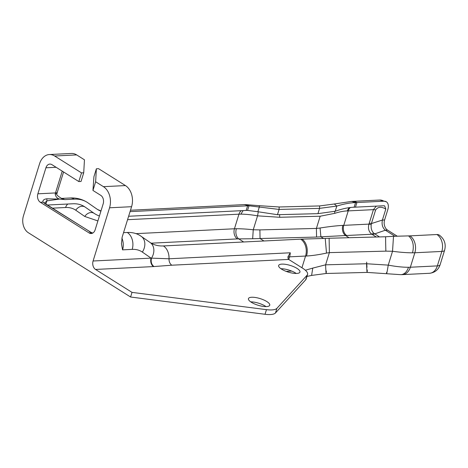 <?xml version="1.0" encoding="UTF-8"?>
<svg xmlns="http://www.w3.org/2000/svg" width="468" height="468" viewBox="0 0 468 468"><rect width="100%" height="100%" fill="white"/><g stroke="black" fill="none" stroke-linecap="round" stroke-linejoin="round"><path stroke-width="0.7" d="M81.52 172.891L78.835 181.566L81.034 181.461L83.719 172.786L84.456 159.804L76.664 154.908A15.93 11.501 87.2 0 0 71.405 153.451L49.38 154.539A15.93 11.501 87.2 0 1 54.639 155.996L81.52 172.891L83.719 172.786M95.536 269.445A6.371 4.598 87.2 0 1 93.085 260.998L151.07 258.131A6.371 4.598 -92.8 0 0 153.522 266.579L95.536 269.445L132.017 292.383L130.59 297.01L28.349 232.736A12.747 9.196 87.2 0 1 23.447 215.836L39.558 163.788A15.93 11.501 87.2 0 1 49.38 154.539M93.085 260.998L109.553 207.792L131.584 206.698A15.93 11.501 87.2 0 0 125.453 185.574L98.572 168.679L96.373 168.79L93.928 176.688L92.951 190.441L100.743 195.337A6.371 4.598 87.2 0 1 103.194 203.791L95.139 229.817A6.371 4.598 87.2 0 1 91.207 233.514A6.371 4.598 87.2 0 1 89.101 232.929L91.693 232.801L42.91 202.135C42.652 200.275 43.963 199.157 46.835 198.795L59.805 199.099C57.236 198.514 55.71 196.847 55.224 194.091A6.371 4.598 87.2 0 1 55.487 192.939A6.371 1.989 17.2 0 0 57.33 192.161L63.578 171.978M92.951 190.441L95.636 181.771L103.428 186.662A15.93 11.501 87.2 0 1 109.553 207.792M78.835 181.566L51.954 164.672A6.371 4.598 87.2 0 0 49.848 164.087A6.371 4.598 87.2 0 0 45.922 167.79L37.867 193.81A6.371 4.598 87.2 0 0 40.318 202.264L89.101 232.929M92.687 233.093L89.183 231.49M95.636 181.771L96.373 168.79M121.885 238.136A12.747 9.196 87.2 0 1 122.557 249.859L121.464 243.699L122.16 237.141L131.584 206.698M132.017 292.383L266.456 309.652A19.118 5.967 -162.8 0 0 271.82 309.921A19.118 5.967 -162.8 0 0 276.91 308.342L307.113 275.202A19.118 5.967 -162.8 0 0 307.564 274.435A19.118 5.967 -162.8 0 0 302.515 268.129L289.364 259.863A6.371 1.989 -162.8 0 1 288.733 259.424L288.13 258.699L287.995 256.657L290.277 252.784L169.012 258.781A6.371 4.598 -92.8 0 0 171.82 265.204L288.733 259.424M251.673 297.25A11.15 3.481 -162.8 0 1 263.753 299.947A11.15 3.481 -162.8 0 1 269.749 305.218A11.15 3.481 -162.8 0 1 266.52 306.587A11.15 3.481 -162.8 0 1 254.434 303.896A11.15 3.481 -162.8 0 1 248.444 298.619A11.15 3.481 -162.8 0 1 251.673 297.25M296.724 273.447A11.15 3.481 -162.8 0 1 284.643 270.756A11.15 3.481 -162.8 0 1 278.647 265.485A11.15 3.481 -162.8 0 1 281.876 264.116A11.15 3.481 -162.8 0 1 293.957 266.807A11.15 3.481 -162.8 0 1 299.953 272.078A11.15 3.481 -162.8 0 1 296.724 273.447M130.59 297.01L265.023 314.28A19.118 5.967 17.2 0 0 270.387 314.549A19.118 5.967 17.2 0 0 275.476 312.963L305.68 279.829A19.118 5.967 17.2 0 0 306.13 279.063L307.564 274.435M296.238 273.464A11.15 3.481 17.2 0 0 280.935 268.726M266.029 306.599A11.15 3.481 17.2 0 0 250.725 301.866M99.421 215.982A56.078 34.644 122.2 0 1 95.261 214.057A56.078 34.644 122.2 0 1 94.858 213.812A56.078 34.644 122.2 0 1 94.039 213.268L85.024 207.008A45.882 28.343 122.2 0 0 84.357 206.569A45.882 28.343 122.2 0 0 72.827 203.773L47.572 205.019M100.907 211.173A50.977 31.496 122.2 0 1 97.572 209.494A50.977 31.496 122.2 0 1 96.829 209.003L87.814 202.743A50.977 31.496 122.2 0 0 87.071 202.252A50.977 31.496 122.2 0 0 74.26 199.146L64.631 199.62L62.349 198.865C57.71 196.238 55.932 194.466 57.014 193.541L55.224 194.091M59.805 199.099L63.584 199.491M44.606 203.089L46.894 200.86L59.214 199.128M44.32 202.831L42.91 202.135L40.318 202.264M45.928 203.984L46.894 200.86L46.835 198.795M123.546 232.666L127.29 232.479A50.977 31.496 122.2 0 1 140.096 235.591A50.977 31.496 122.2 0 1 140.839 236.077A12.747 10.015 124.8 0 1 141.137 236.276A12.747 10.015 124.8 0 1 142.354 252.082L151.07 258.131L169.012 258.781A12.747 9.196 -92.8 0 0 163.408 245.94A50.977 31.496 -57.8 0 1 150.597 242.828L140.096 235.591M128.624 216.257L246.191 210.442L247.625 205.815L130.057 211.63M163.408 245.94L301.989 239.101A12.747 8.857 88.7 0 1 306.511 256.014C312.331 255.668 318.989 254.691 326.494 253.089L329.378 252.621L325.599 264.824L312.776 268.094L311.6 275.424L306.938 276.459M246.191 210.442A19.118 5.967 -162.8 0 1 247.566 210.413L257.868 211.729L259.33 206.996L259.348 205.692L245.548 204.61L248.999 205.791L279.092 209.43A12.747 0.357 -91.5 0 1 279.238 206.985L319.714 205.932L334.275 203.989L336.814 206.072C343.717 203.954 349.965 202.79 355.563 202.58A44.606 13.923 17.2 0 0 356.903 202.533L355.469 207.16A44.606 13.923 -162.8 0 1 354.13 207.207C349.116 207.377 343.483 208.5 337.229 210.571L335.217 211.238L317.93 213.654L319.568 208.371L279.092 209.43L277.46 214.701L317.93 213.654M245.548 204.61L243.418 204.651A12.747 9.196 -92.8 0 1 247.625 205.815A19.118 5.967 -162.8 0 1 248.999 205.791L247.566 210.413M305.376 270.235L312.776 268.094M335.217 211.238L336.814 206.072L319.568 208.371A12.747 0.357 -91.5 0 1 319.714 205.932M136.024 233.643L234.439 228.776A26.764 8.354 -162.8 0 1 236.358 228.741C241.137 228.723 246.765 229.068 253.246 229.765L252.667 238.744L260.05 238.528L259.898 229.899L316.409 228.425L316.555 237.054L260.05 238.528L263.929 240.967M236.358 228.741A7.646 5.025 -89.4 0 0 238.75 238.891L237.381 238.914A7.646 5.517 -92.8 0 1 234.439 228.776L238.955 214.18A26.764 8.354 -162.8 0 1 240.88 214.145C245.805 214.174 251.363 214.742 257.558 215.842L258.277 211.817M287.884 257.359A6.371 1.989 -162.8 0 1 289.569 256.838L305.557 256.049A12.747 9.196 87.2 0 0 300.655 239.148A44.606 13.923 -162.8 0 1 301.989 239.101L325.231 238.434L326.494 253.089M325.231 238.434L329.127 238.241L329.378 252.621L385.884 251.141A12.747 0.357 88.5 0 1 385.638 236.761L329.127 238.241M367.263 269.972C367.14 274.429 366.9 272.358 366.555 263.753L325.599 264.824C325.95 273.429 326.184 275.5 326.307 271.042M334.275 203.989L351.696 201.404L355.563 202.58L354.13 207.207M277.46 214.701L257.868 211.729M240.88 214.145L243.114 210.594M243.652 241.968L238.75 238.891L252.667 238.744M408.558 235.895A19.118 5.967 17.2 0 0 409.927 235.866A12.747 9.196 87.2 0 1 414.835 252.767A31.859 9.945 -162.8 0 1 412.542 252.814C414.268 245.466 412.94 239.832 408.558 235.895L393.5 236.311L392.535 251.275L385.884 251.141M393.5 236.311L385.638 236.761M366.555 263.753L388.253 265.116C395.788 266.561 402.527 267.281 408.47 267.275A12.747 8.518 -90 0 1 400.731 274.663A12.747 8.518 -90 0 0 400.731 274.663L402.503 274.622A12.747 9.196 -92.8 0 0 410.36 267.228A31.859 9.945 -162.8 0 1 408.47 267.275M412.542 252.814C406.862 252.814 400.193 252.305 392.535 251.275L388.253 265.116C386.989 272.78 386.445 275.178 386.615 272.317M259.898 229.899L253.246 229.765L257.558 215.842L279.706 217.281L279.595 214.66M347.121 210.939A36.96 11.536 -162.8 0 0 348.233 210.898L343.758 225.36A36.96 11.536 -162.8 0 1 342.839 225.395C336.176 225.769 328.583 226.641 320.071 228.015L316.409 228.425L320.182 216.222L334.778 213.338C339.481 211.852 343.6 211.05 347.121 210.939L349.087 207.669M366.982 267.316L366.643 262.121M334.778 213.338L334.678 211.366M320.071 228.015L320.896 236.82L345.589 235.539A44.606 13.923 -162.8 0 0 346.7 235.498L371.867 234.252L373.634 233.093L379.443 236.925M395.015 236.287L385.351 230.209L372.534 234.649L371.867 234.252C368.802 231.906 367.819 228.524 368.924 224.113L371.206 224.71L371.405 223.564A3.188 0.994 17.2 0 0 369.229 223.254L373.435 209.652L376.307 206.131M383.9 201.199A12.747 9.196 -92.8 0 0 379.688 200.035L352.691 201.369A12.747 9.196 87.2 0 1 356.903 202.533L383.9 201.199A9.559 5.903 -57.8 0 1 386.305 201.778A9.559 5.903 -57.8 0 1 387.826 209.547L384.602 219.954A7.646 5.517 -92.8 0 0 387.545 230.098L397.297 236.229M436.931 234.532A9.559 5.903 -57.8 0 1 439.329 235.117C444.46 239.013 446.215 244.062 444.6 250.263L440.125 264.718A9.559 2.983 -162.8 0 1 437.358 265.894L410.36 267.228L414.835 252.767L441.833 251.433A12.747 9.196 -92.8 0 0 436.931 234.532L409.927 235.866M355.469 207.16L383.76 205.762L384.661 205.891L385.808 209.05C381.35 206.441 377.951 206.745 375.617 209.968A3.188 0.994 17.2 0 0 373.435 209.652L348.233 210.898A7.646 5.517 87.2 0 1 350.386 207.499M387.545 230.098L385.339 230.203C382.526 227.84 381.543 224.459 382.397 220.065L385.808 209.05M373.634 233.093C371.633 230.964 370.826 228.173 371.206 224.71M54.639 155.996L76.664 154.908M45.922 167.79L56.113 167.281M37.867 193.81L55.487 192.939L62.238 171.136M103.428 186.662L125.453 185.574M122.557 249.859L132.192 249.38A38.236 23.622 -57.8 0 1 142.354 252.082M153.522 266.579L171.82 265.204M265.023 314.28L266.456 309.652M89.985 231.683L44.641 203.486M132.192 249.38A12.747 9.196 -92.8 0 0 127.29 232.479M153.972 266.555C151.509 264.619 150.678 261.828 151.474 258.184A12.747 10.015 -55.2 0 0 150.158 242.535M290.277 252.784A12.747 9.196 87.2 0 1 289.569 256.838L288.762 259.447M305.68 279.829L307.113 275.202M275.476 312.963L276.91 308.342M61.577 198.502A12.747 9.196 87.2 0 1 64.631 199.62M74.26 199.146A12.747 9.196 -92.8 0 0 70.048 197.982C76.225 197.666 81.9 199.087 87.071 202.252M67.86 204.019A7.646 5.517 -92.8 0 0 65.59 207.511L52.562 208.155M85.024 207.008A7.646 6.008 -55.2 0 0 75.752 210.208A38.236 23.622 122.2 0 0 65.59 207.511M94.039 213.268A7.646 6.008 -55.2 0 0 84.766 216.468L75.752 210.208M291.751 271.107L286.164 271.381M301.93 267.76L305.557 256.049A31.859 9.945 -162.8 0 1 306.511 256.014M127.559 219.691L238.955 214.18A7.646 5.517 -92.8 0 1 241.225 210.688M84.766 216.468L97.888 220.931M237.381 238.914L151.176 243.179M279.706 217.281L320.182 216.222M316.555 237.054L320.896 236.82L323.499 238.458M346.7 235.498A7.646 5.517 -92.8 0 1 343.758 225.36L368.924 224.113L369.229 223.254M382.403 220.054L371.405 223.564L375.617 209.968M342.839 225.395A7.646 5.347 -91.6 0 0 345.589 235.539L349.058 237.721M372.534 234.649L376.29 237.007M440.125 264.718C438.399 269.796 434.86 272.651 429.501 273.289A12.747 9.196 -92.8 0 0 437.358 265.894L441.833 251.433A9.559 2.983 17.2 0 0 444.6 250.263M384.602 219.954L382.397 220.065M57.014 193.541L57.33 192.161M45.443 203.679L44.296 202.808L44.53 203.334M92.799 233.029L92.091 232.783M243.418 204.651L130.484 210.237M97.572 209.494L100.971 210.957M61.384 198.409L70.048 197.982M259.348 205.692L279.238 206.985M400.731 274.663L367.117 272.411L326.161 273.482L311.6 275.424M352.691 201.369L351.696 201.404M386.305 201.778L379.688 200.035M402.503 274.622L429.501 273.289"/></g></svg>
